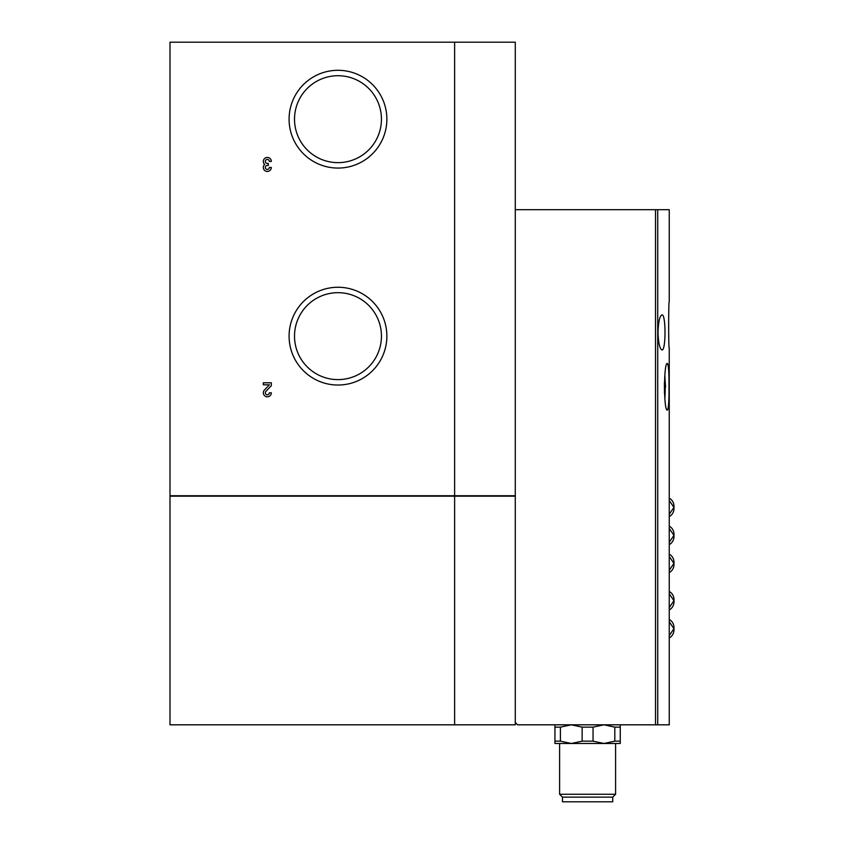 <?xml version="1.0" encoding="UTF-8"?>
<svg xmlns="http://www.w3.org/2000/svg" width="844" height="844" viewBox="0 0 844 844"><rect width="100%" height="100%" fill="white"/><g stroke="black" fill="none" stroke-linecap="round" stroke-linejoin="round"><path stroke-width="1.27" d="M269.32 161.447L271.325 161.447A3.998 3.998 0 0 0 265.681 157.796A3.998 3.998 0 0 0 264.678 164.443A3.998 3.998 0 0 0 265.681 171.089A3.998 3.998 0 0 0 271.325 167.45L269.32 167.45A2.004 2.004 0 0 1 267.326 169.444A2.004 2.004 0 0 1 265.322 167.45A2.004 2.004 0 0 1 267.326 165.445L268.329 165.445L268.329 163.441L267.326 163.441A2.004 2.004 0 0 1 265.322 161.447A2.004 2.004 0 0 1 267.326 159.442A2.004 2.004 0 0 1 269.32 161.447M454.621 42.2L170.003 42.2L170.003 495.723L454.621 495.723L454.621 42.2L515.283 42.2L515.283 495.723L454.621 495.723M289.091 119.183A48.889 48.889 0 0 0 362.424 161.52A48.889 48.889 0 0 0 362.424 76.846A48.889 48.889 0 0 0 289.091 119.183M289.091 336.144A48.889 48.889 0 0 0 362.424 378.481A48.889 48.889 0 0 0 362.424 293.807A48.889 48.889 0 0 0 289.091 336.144M271.325 392.808A3.998 3.998 0 0 1 265.839 396.522A3.998 3.998 0 0 1 264.425 390.044L269.415 384.811L263.328 384.811L263.328 382.807L271.325 382.807L271.325 385.708L265.881 391.426A2.004 2.004 0 0 0 266.577 394.665A2.004 2.004 0 0 0 269.32 392.808L271.325 392.808M515.283 495.723L515.283 722.485L517.615 724.817L669.25 724.817L669.25 544.665M669.25 526.086C672.288 527.943 673.871 530.654 673.997 534.21L673.997 536.552C673.871 540.107 672.288 542.819 669.25 544.675L669.25 348.277C668.469 349.68 668.469 300.242 669.25 301.624L669.25 209.702L515.283 209.702M658.025 332.42C658.404 343.118 659.713 348.952 661.97 349.912C666.011 351.125 666.011 313.715 661.97 314.917C659.713 315.867 658.394 321.701 658.025 332.42M668.986 386.774C669.092 372.605 668.553 364.83 667.382 363.447C663.595 362.065 663.595 411.492 667.382 410.1C668.553 408.707 669.092 400.932 668.986 386.774M664.903 397.661A23.326 2.838 90 0 0 665.23 387.079M665.03 378.123A23.326 2.838 90 0 0 664.84 374.989M554.941 724.817L554.941 727.148L560.395 727.148L571.272 724.817L582.149 727.148L593.047 727.148L603.935 724.817L614.812 727.148L620.266 727.148L620.266 724.817M614.812 727.148L614.812 741.148L620.266 741.148L620.266 727.148M554.941 741.148L554.941 743.48L571.272 743.48L560.395 741.148L554.941 741.148L554.941 727.148M560.395 741.148L560.395 727.148M614.812 741.148L603.935 743.48L593.047 741.148L582.149 741.148L582.149 727.148M593.047 741.148L593.047 727.148M582.149 741.148L571.272 743.48L620.266 743.48L620.266 741.148M454.621 496.188L515.283 496.188L515.283 724.817L170.003 724.817L170.003 496.188L454.621 496.188L454.621 724.817M294.514 119.183A43.466 43.466 0 0 0 359.713 156.826A43.466 43.466 0 0 0 359.713 81.541A43.466 43.466 0 0 0 294.514 119.183M294.514 336.144A43.466 43.466 0 0 0 359.713 373.786A43.466 43.466 0 0 0 359.713 298.502A43.466 43.466 0 0 0 294.514 336.144M612.733 797.137L562.473 797.137L562.473 801.8L612.733 801.8L612.733 797.137L615.592 794.267L615.592 743.48M562.473 797.137L559.604 794.267L615.592 794.267M559.604 794.267L559.604 743.48M664.798 398.083L664.903 381.71L665.557 387.079L664.903 387.079M665.557 387.079L664.766 375.928M664.397 382.627L664.502 393.684M657.729 724.817L657.729 209.702M655.514 724.817L655.514 209.702M669.25 516.676C672.288 514.819 673.871 512.108 673.997 508.552L673.997 506.221C673.871 502.655 672.288 499.954 669.25 498.097M673.997 506.221L673.997 508.552M669.197 514.365L673.923 507.381L669.197 500.397M669.197 542.365L673.923 535.381L669.197 528.397M673.997 536.552L673.997 534.21M669.25 572.665C672.288 570.808 673.871 568.096 673.997 564.541L673.997 562.209C673.871 558.654 672.288 555.943 669.25 554.086M673.997 562.209L673.997 564.541M669.197 570.365L673.923 563.37L669.197 556.386M669.25 609.99C672.288 608.134 673.871 605.433 673.997 601.867L673.997 599.535C673.871 595.98 672.288 593.269 669.25 591.412M673.997 599.535L673.997 601.867M669.197 607.691L673.923 600.706L669.197 593.712M669.25 637.99C672.288 636.133 673.871 633.422 673.997 629.867L673.997 627.535C673.871 623.969 672.288 621.268 669.25 619.412M673.997 627.535L673.997 629.867M669.197 635.68L673.923 628.696L669.197 621.711"/></g></svg>
